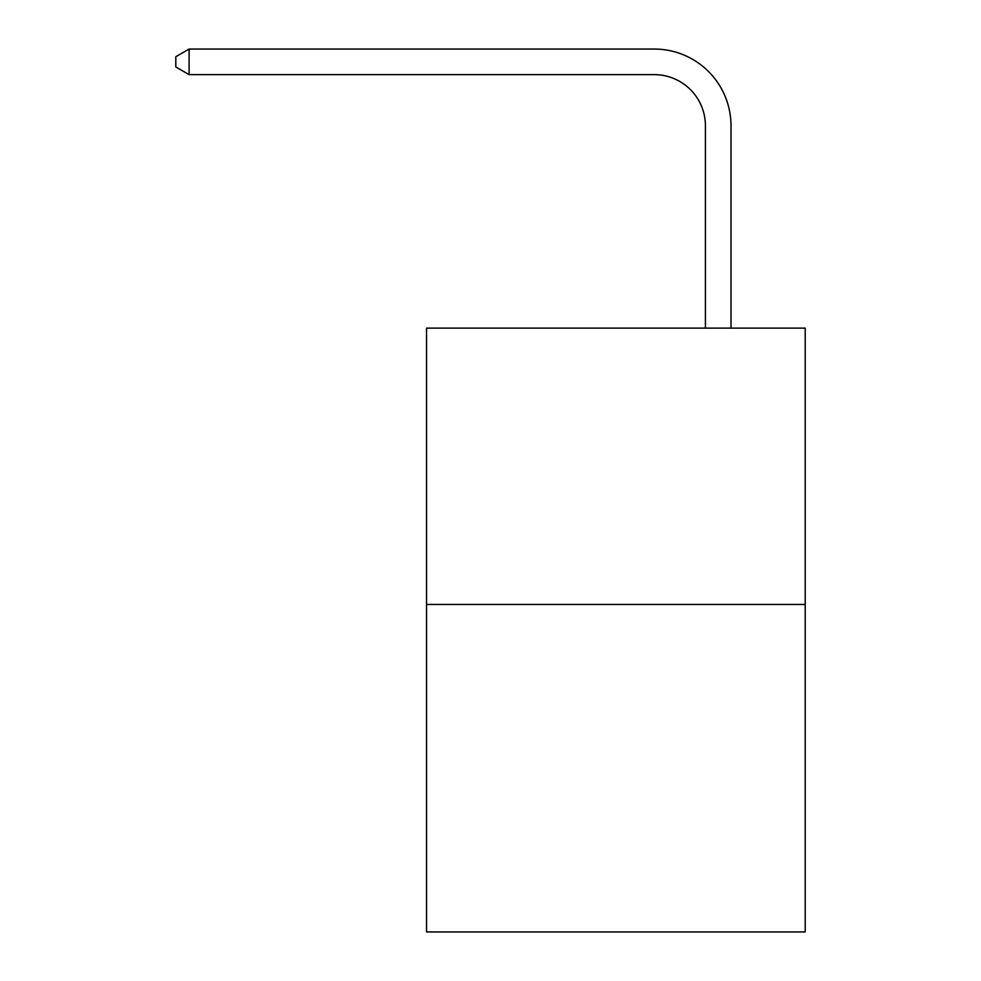 <?xml version="1.0" encoding="UTF-8"?>
<svg xmlns="http://www.w3.org/2000/svg" width="981" height="981" viewBox="0 0 981 981"><rect width="100%" height="100%" fill="white"/><g stroke="black" fill="none" stroke-linecap="round" stroke-linejoin="round"><path stroke-width="1.47" d="M805.205 604.455L805.205 328.132L426.539 328.132L426.539 931.95L805.205 931.95L805.205 604.455L426.539 604.455M705.413 328.132L705.413 125.801A51.171 51.171 0 0 0 654.241 74.63L189.1 74.63L175.795 66.966L175.795 56.726L189.1 49.05L654.241 49.05A76.751 76.751 0 0 1 731.004 125.801L731.004 328.132M705.413 125.801A51.171 51.171 0 0 0 654.241 74.63A51.171 51.171 0 0 1 705.413 125.801A51.171 51.171 0 0 0 654.241 74.63A51.171 51.171 0 0 1 705.413 125.801A51.171 51.171 0 0 0 654.241 74.63A51.171 51.171 0 0 1 705.413 125.801A51.171 51.171 0 0 0 654.241 74.63A51.171 51.171 0 0 1 705.413 125.801A51.171 51.171 0 0 0 654.241 74.63A51.171 51.171 0 0 1 705.413 125.801A51.171 51.171 0 0 0 654.241 74.63A51.171 51.171 0 0 1 705.413 125.801A51.171 51.171 0 0 0 654.241 74.63A51.171 51.171 0 0 1 705.413 125.801A51.171 51.171 0 0 0 654.241 74.63A51.171 51.171 0 0 1 705.413 125.801M189.1 49.05L654.241 49.05L189.1 49.05L654.241 49.05L189.1 49.05L654.241 49.05L189.1 49.05L654.241 49.05L189.1 49.05L654.241 49.05L189.1 49.05L654.241 49.05L189.1 49.05L654.241 49.05L189.1 49.05L654.241 49.05L189.1 49.05L189.1 74.63"/></g></svg>
